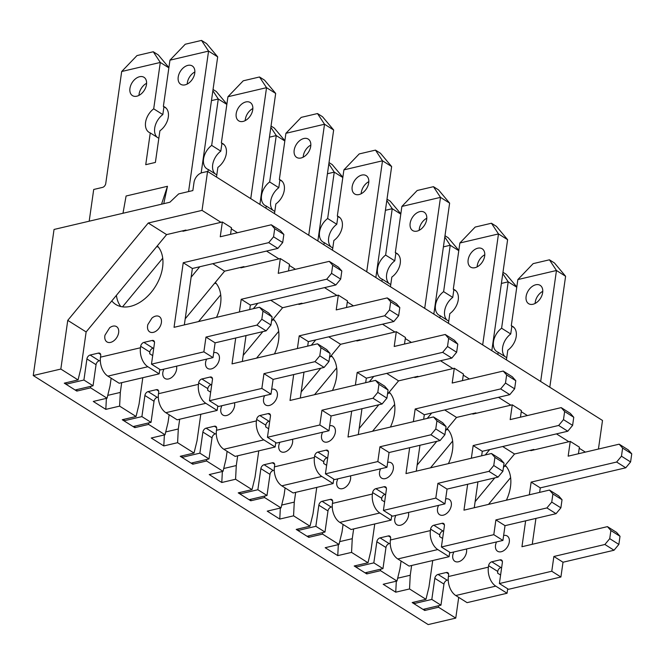 <?xml version="1.0" encoding="UTF-8"?>
<svg xmlns="http://www.w3.org/2000/svg" width="665" height="665" viewBox="0 0 665 665"><rect width="100%" height="100%" fill="white"/><g stroke="black" fill="none" stroke-linecap="round" stroke-linejoin="round"><path stroke-width="1" d="M111.146 378.202L110.041 385.941L107.057 398.21L90.615 387.845L90.698 386.34M162.726 258.219L122.526 306.839M76.907 389.582L76.832 391.087L64.272 383.165L78.063 379.923L60.831 369.058L33.25 375.534L428.185 624.585L455.758 618.109L438.526 607.236L438.601 605.74M78.063 379.923L81.055 367.662L86.134 331.951L166.624 234.604L185.934 230.065L186.499 230.423M121.703 382.666L120.315 392.425L119.609 406.124L136.051 416.49L139.035 404.229L142.809 377.703M212.758 263.697L224.612 271.17L243.914 266.632L244.487 266.989M199.791 266.74L191.129 277.222M185.203 318.826L224.612 271.17M107.747 395.376L120.315 392.425M106.392 398.368L105.818 409.366L93.266 401.444L107.057 398.21M169.134 414.76L168.029 422.508L165.036 434.777L148.603 424.411L148.677 422.907M220.714 294.786L198.569 321.561M134.895 426.149L134.812 427.645L122.26 419.731L136.051 416.49M179.691 419.224L178.303 428.983L177.597 442.69L194.03 453.056L197.023 440.795L200.797 414.27M270.746 300.256L282.6 307.729L301.902 303.198L302.475 303.556M257.779 303.307L253.315 308.701M243.191 355.393L262.841 331.627M271.503 321.145L282.6 307.729M165.726 431.942L178.303 428.983M164.371 434.927L163.806 445.932L151.254 438.011L165.036 434.777M227.114 451.327L226.017 459.074L223.024 471.335L206.591 460.978L206.665 459.473M278.693 331.353L256.557 358.127M192.875 462.715L192.8 464.212L180.24 456.298L194.03 453.056M237.671 455.791L236.283 465.55L235.576 479.257L252.018 489.623L255.003 477.354L258.776 450.837M328.734 336.822L340.58 344.295L359.881 339.765L360.455 340.123M315.759 339.873L311.295 345.268M301.17 391.959L320.821 368.194M329.491 357.712L340.58 344.295M223.714 468.509L236.283 465.55M222.359 471.493L221.794 482.499L209.234 474.577L223.024 471.335M285.102 487.894L283.997 495.641L281.004 507.902L264.57 497.536L264.645 496.04M336.681 367.92L314.537 394.694M250.863 499.282L250.78 500.778L238.228 492.865L252.018 489.623M295.659 492.358L294.271 502.117L293.564 515.824L309.998 526.19L312.991 513.92L316.764 487.403M386.714 373.389L398.568 380.862L417.869 376.332L418.443 376.689M373.747 376.44L369.283 381.835M359.158 428.526L378.809 404.761M387.471 394.279L398.568 380.862M281.702 505.068L294.271 502.117M280.339 508.06L279.774 519.066L267.222 511.144L281.004 507.902M343.082 524.461L341.985 532.208L338.992 544.469L322.558 534.103L322.633 532.607M394.661 404.486L372.525 431.261M308.843 535.849L308.768 537.345L296.208 529.423L309.998 526.19M353.647 528.924L352.259 538.683L351.552 552.391L367.986 562.756L370.97 550.487L374.752 523.97M444.702 409.956L456.547 417.429L475.857 412.89L476.423 413.256M431.726 413.007L427.271 418.401M417.146 465.093L436.797 441.319M445.459 430.845L456.547 417.429M339.682 541.634L352.259 538.683M338.327 544.627L337.762 555.624L325.202 547.711L338.992 544.469M401.07 561.027L399.964 568.774L396.98 581.035L380.538 570.67L380.621 569.174M452.649 441.053L430.513 467.827M366.831 572.407L366.756 573.912L354.196 565.99L367.986 562.756M411.627 565.491L410.238 575.25L409.532 588.957L425.966 599.323L428.958 587.054L432.732 560.529M502.682 446.523L514.535 453.995L533.837 449.457L534.411 449.823M489.714 449.565L485.251 454.968M475.126 501.651L494.777 477.886M503.438 467.412L514.535 453.995M397.67 578.201L410.238 575.25M396.315 581.193L395.742 592.191L383.19 584.277L396.98 581.035M33.25 375.534L54.04 229.458L169.866 202.243L178.669 193.906L192.85 190.572L194.005 182.459A9.027 5.993 122.2 0 1 202.052 172.717L207.571 171.429L602.507 420.471L598.433 449.058M207.571 171.429L202.027 210.381L148.253 223.016L166.624 234.604M202.027 210.381L220.971 222.326M231.329 228.86L237.472 232.725M266.54 251.062L278.959 258.893M289.317 265.426L295.451 269.292M324.52 287.629L336.939 295.459M347.296 301.985L353.439 305.858M382.508 324.196L394.927 332.026M405.284 338.551L411.419 342.425M440.488 360.754L452.915 368.593M463.264 375.118L469.407 378.992M498.476 397.321L510.895 405.16M521.252 411.685L527.387 415.559M556.464 433.888L568.883 441.718M579.232 448.252L585.375 452.125M510.629 477.62L488.492 504.394M148.253 223.016L67.755 320.364L86.134 331.951M458.709 597.378L455.758 618.109M67.755 320.364L60.831 369.058M438.526 607.236L424.736 610.478L412.184 602.557L425.966 599.323M409.532 588.957L395.742 592.191M380.538 570.67L366.756 573.912M351.552 552.391L337.762 555.624M322.558 534.103L308.768 537.345M293.564 515.824L279.774 519.066M264.57 497.536L250.78 500.778M235.576 479.257L221.794 482.499M206.591 460.978L192.8 464.212M177.597 442.69L163.806 445.932M148.603 424.411L134.812 427.645M119.609 406.124L105.818 409.366M90.615 387.845L76.832 391.087M424.81 608.974L424.736 610.478M506.231 466.423A36.093 23.973 -57.8 0 0 504.511 466.115M535.134 303.44A10.831 7.19 122.2 0 1 542.773 291.337M414.112 602.108L413.896 603.637L423.023 609.398L440.953 605.183L443.954 584.086A3.608 2.394 -57.8 0 1 447.171 580.188L448.227 579.947M504.935 356.581A14.888 9.892 -57.8 0 1 510.737 333.98L511.851 326.158M549.797 387.238L565.599 276.258L556.464 270.497L517.86 279.566L511.277 325.8A14.888 9.892 -57.8 0 1 512.798 326.507A14.888 9.892 -57.8 0 1 516.023 337.571A14.888 9.892 -57.8 0 1 507.802 350.197L506.422 359.89M578.45 453.746L579.39 447.154L570.262 441.394L530.82 450.662L530.894 450.147M539.639 492.374L540.279 487.877L625.765 467.794L630.595 461.951L631.75 453.838L628.309 449.939L619.173 444.178L568.159 456.165L570.262 441.394M532.249 544.303L535.932 518.409M501.684 567.386L500.945 567.561L491.817 561.8L500.088 559.855A3.608 2.394 -57.8 0 1 501.551 560.046A3.608 2.394 -57.8 0 1 502.383 562.457L499.382 583.554L508.517 589.315L560.911 577.004L563.014 562.233L614.028 550.246L618.857 544.411L620.013 536.289L616.571 532.391L607.444 526.638L521.95 546.721L525.633 520.828M500.945 567.561A3.608 2.394 -57.8 0 0 497.728 571.451L488.6 565.691L488.393 567.154A14.622 9.061 -103.2 0 0 495.766 586.131L455.774 595.524L467.079 602.648L507.062 593.255L495.766 586.131M500.595 575.026L497.611 573.147L497.728 571.451M496.489 541.95L495.774 543.953A9.027 5.993 -57.8 0 0 500.504 551.867A9.027 5.993 -57.8 0 0 509.215 542.49A9.027 5.993 -57.8 0 0 503.629 535.491M453.738 551.992L452.89 554.577A9.027 5.993 -57.8 0 0 459.59 561.426A9.027 5.993 -57.8 0 0 466.456 549.007M535.774 284.77A10.831 7.19 -57.8 0 0 526.88 293.523A10.831 7.19 -57.8 0 0 528.609 303.672A10.831 7.19 -57.8 0 0 533.006 304.246A10.831 7.19 -57.8 0 0 541.892 295.501A10.831 7.19 -57.8 0 0 540.163 285.351A10.831 7.19 -57.8 0 0 535.774 284.77M506.406 500.18A36.093 23.973 -57.8 0 0 505.217 465.259M447.171 580.188L438.044 574.435L446.315 572.49A3.608 2.394 -57.8 0 1 447.778 572.681A3.608 2.394 -57.8 0 1 448.609 575.084L448.401 576.547A14.622 9.061 76.8 0 0 455.774 595.524M491.817 561.8A3.608 2.394 -57.8 0 0 488.6 565.691M499.382 583.554L551.775 571.243L553.879 556.472L604.901 544.485L609.73 538.65L610.886 530.529L607.444 526.638M529.34 494.793L531.144 482.117L616.638 462.034L621.467 456.198L622.615 448.077L619.173 444.178M540.67 381.477L556.464 270.497L549.431 259.807L554.452 262.974L565.599 276.258M497.861 354.487L498.176 352.317A14.888 9.892 -57.8 0 1 496.913 351.694A14.888 9.892 -57.8 0 1 493.638 340.812A14.888 9.892 -57.8 0 1 501.601 328.219L508.201 281.835L501.385 283.44M413.896 603.637L431.818 599.423L434.819 578.326A3.608 2.394 -57.8 0 1 438.044 574.435M507.062 593.255L507.694 588.799M516.763 287.23L508.201 281.835L502.782 273.606M510.737 333.98L501.601 328.219M440.953 605.183L431.818 599.423M560.911 577.004L551.775 571.243M563.014 562.233L553.879 556.472M614.028 550.246L604.901 544.485M618.857 544.411L609.73 538.65M620.013 536.289L610.886 530.529M540.279 487.877L531.144 482.117M625.765 467.794L616.638 462.034M630.595 461.951L621.467 456.198M631.75 453.838L622.615 448.077M517.86 279.566L533.155 263.631L549.431 259.807M514.087 327.571L511.277 325.8M506.738 357.712L498.176 352.317M502.973 272.284L506.19 274.312L516.805 286.964M448.252 429.856A36.093 23.973 -57.8 0 0 446.531 429.548M477.154 266.873A10.831 7.19 122.2 0 1 484.785 254.77M356.124 565.541L355.908 567.07L365.043 572.831L382.965 568.617L385.966 547.519A3.608 2.394 -57.8 0 1 389.191 543.629L390.239 543.38M446.955 320.015A14.888 9.892 -57.8 0 1 452.749 297.413L453.863 289.591M491.817 350.671L507.611 239.691L498.484 233.93L459.872 242.999L453.289 289.233A14.888 9.892 -57.8 0 1 454.81 289.94A14.888 9.892 -57.8 0 1 458.044 301.004A14.888 9.892 -57.8 0 1 449.823 313.631L448.443 323.323M520.471 417.179L521.41 410.588L512.274 404.835L472.84 414.096L472.915 413.588M481.651 455.808L482.291 451.311L567.777 431.228L572.607 425.384L573.762 417.271L570.321 413.372L561.194 407.62L510.171 419.598L512.274 404.835M474.261 507.736L477.944 481.842M443.696 530.82L442.965 530.994L433.829 525.234L442.109 523.288A3.608 2.394 -57.8 0 1 443.572 523.48A3.608 2.394 -57.8 0 1 444.403 525.89L441.394 546.987L450.529 552.748L502.923 540.437L505.026 525.666L556.048 513.679L560.878 507.844L562.033 499.723L558.583 495.824L549.456 490.072L463.962 510.155L467.653 484.261M442.965 530.994A3.608 2.394 -57.8 0 0 439.74 534.884L430.612 529.124L430.405 530.587A14.622 9.061 -103.2 0 0 437.778 549.564L397.795 558.957L409.091 566.09L449.083 556.688L437.778 549.564M442.607 538.467L439.623 536.58L439.74 534.884M438.509 505.383L437.786 507.387A9.027 5.993 -57.8 0 0 442.516 515.3A9.027 5.993 -57.8 0 0 451.227 505.932A9.027 5.993 -57.8 0 0 445.641 498.925M395.75 515.425L394.902 518.01A9.027 5.993 -57.8 0 0 401.61 524.86A9.027 5.993 -57.8 0 0 408.468 512.441M477.794 248.203A10.831 7.19 -57.8 0 0 468.9 256.956A10.831 7.19 -57.8 0 0 470.629 267.106A10.831 7.19 -57.8 0 0 475.018 267.679A10.831 7.19 -57.8 0 0 483.912 258.934A10.831 7.19 -57.8 0 0 482.183 248.785A10.831 7.19 -57.8 0 0 477.794 248.203M448.426 463.613A36.093 23.973 -57.8 0 0 447.229 428.701M389.191 543.629L380.056 537.869L388.327 535.924A3.608 2.394 -57.8 0 1 389.79 536.115A3.608 2.394 -57.8 0 1 390.629 538.525L390.413 539.98A14.622 9.061 76.8 0 0 397.795 558.957M433.829 525.234A3.608 2.394 -57.8 0 0 430.612 529.124M441.394 546.987L493.796 534.677L495.899 519.905L546.913 507.927L551.742 502.083L552.898 493.97L549.456 490.072M471.352 458.227L473.164 445.55L558.65 425.467L563.479 419.632L564.635 411.51L561.194 407.62M482.682 344.919L498.484 233.93L491.443 223.241L496.464 226.408L507.611 239.691M439.881 317.92L440.188 315.75A14.888 9.892 -57.8 0 1 438.925 315.127A14.888 9.892 -57.8 0 1 435.658 304.254A14.888 9.892 -57.8 0 1 443.621 291.652L450.222 245.269L443.405 246.873M355.908 567.07L373.83 562.864L376.839 541.759A3.608 2.394 -57.8 0 1 380.056 537.869M449.083 556.688L449.715 552.233M458.784 250.672L450.222 245.269L444.802 237.039M452.749 297.413L443.621 291.652M382.965 568.617L373.83 562.864M502.923 540.437L493.796 534.677M505.026 525.666L495.899 519.905M556.048 513.679L546.913 507.927M560.878 507.844L551.742 502.083M562.033 499.723L552.898 493.97M482.291 451.311L473.164 445.55M567.777 431.228L558.65 425.467M572.607 425.384L563.479 419.632M573.762 417.271L564.635 411.51M459.872 242.999L475.176 227.064L491.443 223.241M456.099 291.004L453.289 289.233M448.75 321.145L440.188 315.75M444.985 235.718L448.21 237.746L458.817 250.397M390.264 393.298A36.093 23.973 -57.8 0 0 388.543 392.982M419.166 230.314A10.831 7.19 122.2 0 1 426.805 218.203M298.144 528.974L297.92 530.504L307.055 536.264L324.977 532.05L327.986 510.953A3.608 2.394 -57.8 0 1 331.203 507.062L332.259 506.813M388.967 283.448A14.888 9.892 -57.8 0 1 394.769 260.846L395.875 253.024M433.829 314.104L449.631 203.124L440.496 197.364L401.884 206.433L395.309 252.667A14.888 9.892 -57.8 0 1 396.822 253.373A14.888 9.892 -57.8 0 1 400.056 264.437A14.888 9.892 -57.8 0 1 391.835 277.072L390.455 286.756M462.483 380.621L463.422 374.021L454.286 368.269L414.852 377.529L414.927 377.022M423.663 419.249L424.303 414.744L509.797 394.661L514.627 388.826L515.782 380.704L512.341 376.806L503.206 371.053L452.192 383.04L454.286 368.269M416.273 471.169L419.964 445.276M385.717 494.253L384.977 494.428L375.85 488.667L384.121 486.722A3.608 2.394 -57.8 0 1 385.584 486.921A3.608 2.394 -57.8 0 1 386.415 489.324L383.414 510.421L392.541 516.181L444.943 503.87L447.046 489.099L498.06 477.113L502.89 471.277L504.045 463.156L500.604 459.266L491.468 453.505L405.983 473.588L409.665 447.695M384.977 494.428A3.608 2.394 -57.8 0 0 381.76 498.318L372.624 492.565L372.417 494.02A14.622 9.061 -103.2 0 0 379.798 512.998L339.807 522.391L351.103 529.523L391.095 520.13L379.798 512.998M384.628 501.9L381.644 500.014L381.76 498.318M380.521 468.817L379.806 470.82A9.027 5.993 -57.8 0 0 384.536 478.733A9.027 5.993 -57.8 0 0 393.248 469.365A9.027 5.993 -57.8 0 0 387.662 462.358M337.762 478.867L336.914 481.443A9.027 5.993 -57.8 0 0 343.622 488.293A9.027 5.993 -57.8 0 0 350.48 475.874M419.806 211.636A10.831 7.19 -57.8 0 0 410.912 220.389A10.831 7.19 -57.8 0 0 412.641 230.539A10.831 7.19 -57.8 0 0 417.03 231.121A10.831 7.19 -57.8 0 0 425.924 222.368A10.831 7.19 -57.8 0 0 424.195 212.218A10.831 7.19 -57.8 0 0 419.806 211.636M390.438 427.055A36.093 23.973 -57.8 0 0 389.249 392.134M331.203 507.062L322.068 501.302L330.347 499.357A3.608 2.394 -57.8 0 1 331.81 499.548A3.608 2.394 -57.8 0 1 332.641 501.959L332.434 503.413A14.622 9.061 76.8 0 0 339.807 522.391M375.85 488.667A3.608 2.394 -57.8 0 0 372.624 492.565M383.414 510.421L435.808 498.11L437.911 483.347L488.933 471.36L493.763 465.517L494.918 457.404L491.468 453.505M413.372 421.668L415.176 408.992L500.662 388.909L505.491 383.065L506.647 374.952L503.206 371.053M424.702 308.352L440.496 197.364L433.464 186.682L438.484 189.849L449.631 203.124M381.893 281.353L382.209 279.184A14.888 9.892 -57.8 0 1 380.945 278.56A14.888 9.892 -57.8 0 1 377.67 267.687A14.888 9.892 -57.8 0 1 385.634 255.086L392.234 208.702L385.417 210.306M297.92 530.504L315.85 526.298L318.851 505.192A3.608 2.394 -57.8 0 1 322.068 501.302M391.095 520.13L391.727 515.666M400.796 214.105L392.234 208.702L386.814 200.473M394.769 260.846L385.634 255.086M324.977 532.05L315.85 526.298M444.943 503.87L435.808 498.11M447.046 489.099L437.911 483.347M498.06 477.113L488.933 471.36M502.89 471.277L493.763 465.517M504.045 463.156L494.918 457.404M424.303 414.744L415.176 408.992M509.797 394.661L500.662 388.909M514.627 388.826L505.491 383.065M515.782 380.704L506.647 374.952M401.884 206.433L417.188 190.498L433.464 186.682M398.119 254.437L395.309 252.667M390.762 284.587L382.209 279.184M387.005 199.151L390.222 201.179L400.837 213.831M332.276 356.731A36.093 23.973 -57.8 0 0 330.563 356.415M361.186 193.748A10.831 7.19 122.2 0 1 368.817 181.636M240.156 492.408L239.94 493.937L249.067 499.698L266.998 495.492L269.998 474.386A3.608 2.394 -57.8 0 1 273.215 470.496L274.271 470.246M330.987 246.881A14.888 9.892 -57.8 0 1 336.781 224.28L337.895 216.466M375.85 277.546L391.643 166.558L382.508 160.797L343.905 169.874L337.321 216.1A14.888 9.892 -57.8 0 1 338.842 216.807A14.888 9.892 -57.8 0 1 342.076 227.871A14.888 9.892 -57.8 0 1 333.855 240.506L332.475 250.19M404.503 344.054L405.434 337.463L396.307 331.702L356.872 340.962L356.947 340.455M365.684 382.683L366.324 378.177L451.809 358.094L456.639 352.259L457.794 344.138L454.353 340.247L445.226 334.487L394.204 346.473L396.307 331.702M358.294 434.602L361.976 408.709M327.729 457.686L326.997 457.861L317.862 452.1L326.133 450.155A3.608 2.394 -57.8 0 1 327.596 450.355A3.608 2.394 -57.8 0 1 328.435 452.757L325.426 473.854L334.562 479.615L386.955 467.304L389.058 452.533L440.08 440.554L444.91 434.711L446.065 426.598L442.616 422.699L433.489 416.938L347.995 437.021L351.685 411.128M326.997 457.861A3.608 2.394 -57.8 0 0 323.772 461.751L314.645 455.999L314.437 457.454A14.622 9.061 -103.2 0 0 321.81 476.431L281.827 485.832L293.124 492.956L333.107 483.563L321.81 476.431M326.64 465.334L323.656 463.447L323.772 461.751M322.542 432.25L321.818 434.253A9.027 5.993 -57.8 0 0 326.548 442.175A9.027 5.993 -57.8 0 0 335.26 432.799A9.027 5.993 -57.8 0 0 329.674 425.791M279.782 442.3L278.934 444.877A9.027 5.993 -57.8 0 0 285.642 451.735A9.027 5.993 -57.8 0 0 292.5 439.307M361.818 175.078A10.831 7.19 -57.8 0 0 352.932 183.823A10.831 7.19 -57.8 0 0 354.661 193.972A10.831 7.19 -57.8 0 0 359.05 194.554A10.831 7.19 -57.8 0 0 367.945 185.801A10.831 7.19 -57.8 0 0 366.216 175.651A10.831 7.19 -57.8 0 0 361.818 175.078M332.458 390.488A36.093 23.973 -57.8 0 0 331.261 355.567M273.215 470.496L264.088 464.735L272.359 462.79A3.608 2.394 -57.8 0 1 273.822 462.981A3.608 2.394 -57.8 0 1 274.653 465.392L274.446 466.855A14.622 9.061 76.8 0 0 281.827 485.832M317.862 452.1A3.608 2.394 -57.8 0 0 314.645 455.999M325.426 473.854L377.828 461.552L379.931 446.78L430.945 434.794L435.775 428.95L436.93 420.837L433.489 416.938M355.384 385.101L357.188 372.425L442.682 352.342L447.512 346.498L448.667 338.385L445.226 334.487M366.714 271.786L382.508 160.797L375.476 150.115L380.496 153.282L391.643 166.558M323.913 244.787L324.221 242.617A14.888 9.892 -57.8 0 1 322.957 242.002A14.888 9.892 -57.8 0 1 319.69 231.121A14.888 9.892 -57.8 0 1 327.654 218.519L334.254 172.135L327.429 173.74M239.94 493.937L257.862 489.731L260.871 468.634A3.608 2.394 -57.8 0 1 264.088 464.735M333.107 483.563L333.747 479.099M342.816 177.538L334.254 172.135L328.834 163.906M336.781 224.28L327.654 218.519M266.998 495.492L257.862 489.731M386.955 467.304L377.828 461.552M389.058 452.533L379.931 446.78M440.08 440.554L430.945 434.794M444.91 434.711L435.775 428.95M446.065 426.598L436.93 420.837M366.324 378.177L357.188 372.425M451.809 358.094L442.682 352.342M456.639 352.259L447.512 346.498M457.794 344.138L448.667 338.385M343.905 169.874L359.208 153.931L375.476 150.115M340.131 217.871L337.321 216.1M332.783 248.02L324.221 242.617M329.017 162.584L332.242 164.621L342.849 177.264M274.296 320.164A36.093 23.973 -57.8 0 0 272.575 319.848M303.198 157.181A10.831 7.19 122.2 0 1 310.838 145.078M182.177 455.841L181.952 457.379L191.088 463.131L209.01 458.925L212.019 437.819A3.608 2.394 -57.8 0 1 215.236 433.929L216.291 433.68M272.999 210.315A14.888 9.892 -57.8 0 1 278.793 187.713L279.907 179.899M317.862 240.979L333.655 129.991L324.528 124.239L285.917 133.308L279.342 179.533A14.888 9.892 -57.8 0 1 280.854 180.24A14.888 9.892 -57.8 0 1 284.088 191.304A14.888 9.892 -57.8 0 1 275.867 203.939L274.487 213.623M346.515 307.488L347.454 300.896L338.319 295.135L298.884 304.395L298.959 303.888M307.696 346.116L308.336 341.619L393.83 321.536L398.659 315.692L399.815 307.579L396.365 303.681L387.238 297.92L336.216 309.907L338.319 295.135M300.306 398.036L303.996 372.142M269.749 421.12L269.009 421.294L259.882 415.534L268.153 413.597A3.608 2.394 -57.8 0 1 269.616 413.788A3.608 2.394 -57.8 0 1 270.447 416.19L267.446 437.296L276.574 443.048L328.976 430.737L331.079 415.974L382.092 403.988L386.922 398.144L388.077 390.031L384.636 386.132L375.501 380.372L290.015 400.455L293.697 374.561M269.009 421.294A3.608 2.394 -57.8 0 0 265.792 425.193L256.657 419.432L256.449 420.895A14.622 9.061 -103.2 0 0 263.822 439.873L223.839 449.266L235.136 456.389L275.127 446.996L263.822 439.873M268.66 428.767L265.676 426.888L265.792 425.193M264.554 395.683L263.83 397.687A9.027 5.993 -57.8 0 0 268.569 405.608A9.027 5.993 -57.8 0 0 277.272 396.232A9.027 5.993 -57.8 0 0 271.694 389.233M221.794 405.733L220.946 408.318A9.027 5.993 -57.8 0 0 227.654 415.168A9.027 5.993 -57.8 0 0 234.512 402.741M303.839 138.511A10.831 7.19 -57.8 0 0 294.944 147.256A10.831 7.19 -57.8 0 0 296.673 157.406A10.831 7.19 -57.8 0 0 301.062 157.987A10.831 7.19 -57.8 0 0 309.957 149.234A10.831 7.19 -57.8 0 0 308.228 139.085A10.831 7.19 -57.8 0 0 303.839 138.511M274.47 353.921A36.093 23.973 -57.8 0 0 273.282 319M215.236 433.929L206.1 428.169L214.379 426.223A3.608 2.394 -57.8 0 1 215.842 426.423A3.608 2.394 -57.8 0 1 216.674 428.825L216.466 430.288A14.622 9.061 76.8 0 0 223.839 449.266M259.882 415.534A3.608 2.394 -57.8 0 0 256.657 419.432M267.446 437.296L319.84 424.985L321.943 410.214L372.965 398.227L377.795 392.383L378.95 384.27L375.501 380.372M297.405 348.535L299.208 335.858L384.694 315.775L389.524 309.932L390.679 301.819L387.238 297.92M308.735 235.219L324.528 124.239L317.496 113.549L322.517 116.716L333.655 129.991M265.925 208.228L266.233 206.05A14.888 9.892 -57.8 0 1 264.969 205.435A14.888 9.892 -57.8 0 1 261.702 194.554A14.888 9.892 -57.8 0 1 269.666 181.952L276.266 135.577L269.45 137.173M181.952 457.379L199.882 453.164L202.883 432.067A3.608 2.394 -57.8 0 1 206.1 428.169M275.127 446.996L275.759 442.533M284.828 140.972L276.266 135.577L270.846 127.339M278.793 187.713L269.666 181.952M209.01 458.925L199.882 453.164M328.976 430.737L319.84 424.985M331.079 415.974L321.943 410.214M382.092 403.988L372.965 398.227M386.922 398.144L377.795 392.383M388.077 390.031L378.95 384.27M308.336 341.619L299.208 335.858M393.83 321.536L384.694 315.775M398.659 315.692L389.524 309.932M399.815 307.579L390.679 301.819M285.917 133.308L301.22 117.373L317.496 113.549M282.151 181.312L279.342 179.533M274.795 211.453L266.233 206.05M271.037 126.026L274.254 128.054L284.869 140.697M216.308 283.598A36.093 23.973 -57.8 0 0 214.587 283.29M245.219 120.614A10.831 7.19 122.2 0 1 252.85 108.511M124.189 419.274L123.973 420.812L133.1 426.564L151.03 422.358L154.031 401.261A3.608 2.394 -57.8 0 1 157.248 397.362L158.303 397.113M215.019 173.756A14.888 9.892 -57.8 0 1 220.813 151.146L221.927 143.332M259.882 204.413L275.676 93.424L266.54 87.672L227.937 96.741L221.354 142.975A14.888 9.892 -57.8 0 1 222.875 143.682A14.888 9.892 -57.8 0 1 226.108 154.737A14.888 9.892 -57.8 0 1 217.879 167.372L216.507 177.056M288.527 270.921L289.466 264.329L280.339 258.569L240.905 267.837L240.971 267.322M249.716 309.549L250.356 305.052L335.842 284.969L340.671 279.125L341.827 271.012L338.385 267.114L329.25 261.353L278.236 273.34L280.339 258.569M242.326 361.469L246.008 335.584M211.761 384.553L211.029 384.727L201.894 378.975L210.165 377.03A3.608 2.394 -57.8 0 1 211.628 377.221A3.608 2.394 -57.8 0 1 212.459 379.624L209.458 400.729L218.594 406.481L270.988 394.179L273.091 379.407L324.113 367.421L328.942 361.577L330.089 353.464L326.648 349.566L317.521 343.805L232.027 363.888L235.718 337.995M211.029 384.727A3.608 2.394 -57.8 0 0 207.804 388.626L198.677 382.865L198.469 384.328A14.622 9.061 -103.2 0 0 205.842 403.306L165.851 412.699L177.156 419.823L217.139 410.43L205.842 403.306M210.672 392.2L207.688 390.322L207.804 388.626M206.566 359.125L205.851 361.12A9.027 5.993 -57.8 0 0 210.581 369.042A9.027 5.993 -57.8 0 0 219.292 359.665A9.027 5.993 -57.8 0 0 213.706 352.666M163.814 369.166L162.967 371.752A9.027 5.993 -57.8 0 0 169.675 378.601A9.027 5.993 -57.8 0 0 176.533 366.182M245.851 101.945A10.831 7.19 -57.8 0 0 236.964 110.689A10.831 7.19 -57.8 0 0 238.693 120.839A10.831 7.19 -57.8 0 0 243.082 121.421A10.831 7.19 -57.8 0 0 251.977 112.668A10.831 7.19 -57.8 0 0 250.24 102.518A10.831 7.19 -57.8 0 0 245.851 101.945M216.491 317.355A36.093 23.973 -57.8 0 0 215.294 282.434M157.248 397.362L148.12 391.602L156.391 389.665A3.608 2.394 -57.8 0 1 157.854 389.856A3.608 2.394 -57.8 0 1 158.686 392.259L158.478 393.722A14.622 9.061 76.8 0 0 165.851 412.699M201.894 378.975A3.608 2.394 -57.8 0 0 198.677 382.865M209.458 400.729L261.86 388.418L263.955 373.647L314.977 361.66L319.807 355.817L320.962 347.704L317.521 343.805M239.417 311.968L241.22 299.292L326.715 279.209L331.544 273.365L332.7 265.252L329.25 261.353M250.747 198.652L266.54 87.672L259.508 76.982L264.529 80.149L275.676 93.424M207.946 171.661L208.253 169.484A14.888 9.892 -57.8 0 1 206.99 168.868A14.888 9.892 -57.8 0 1 203.723 157.987A14.888 9.892 -57.8 0 1 211.678 145.394L218.286 99.01L211.462 100.606M123.973 420.812L141.894 416.598L144.895 395.5A3.608 2.394 -57.8 0 1 148.12 391.602M217.139 410.43L217.779 405.974M226.84 104.405L218.286 99.01L212.867 90.773M220.813 151.146L211.678 145.394M151.03 422.358L141.894 416.598M270.988 394.179L261.86 388.418M273.091 379.407L263.955 373.647M324.113 367.421L314.977 361.66M328.942 361.577L319.807 355.817M330.089 353.464L320.962 347.704M250.356 305.052L241.22 299.292M335.842 284.969L326.715 279.209M340.671 279.125L331.544 273.365M341.827 271.012L332.7 265.252M227.937 96.741L243.24 80.806L259.508 76.982M224.163 144.746L221.354 142.975M216.815 174.887L208.253 169.484M213.049 89.459L216.266 91.487L226.881 104.131M116.408 295.335A36.093 23.973 -57.8 0 0 120.806 306.532M158.328 247.031A36.093 23.973 -57.8 0 0 156.608 246.723M187.231 84.048A10.831 7.19 122.2 0 1 194.862 71.945M138.968 95.386A10.831 7.19 122.2 0 1 146.608 83.283M66.201 382.707L65.985 384.245L75.12 390.006L93.042 385.791L96.043 364.694A3.608 2.394 -57.8 0 1 99.268 360.796L100.315 360.546M157.031 137.19A14.888 9.892 -57.8 0 1 162.825 114.58L163.939 106.766M201.163 172.991L217.688 56.866L208.561 51.105L169.949 60.174L163.374 106.408A14.888 9.892 -57.8 0 1 164.887 107.115A14.888 9.892 -57.8 0 1 168.12 118.171A14.888 9.892 -57.8 0 1 159.899 130.806L155.394 162.426L145.743 164.696L150.265 132.925A14.888 9.892 -57.8 0 1 149.002 132.302A14.888 9.892 -57.8 0 1 145.735 121.421A14.888 9.892 -57.8 0 1 153.698 108.827L160.298 62.444L121.687 71.512L105.752 183.507A3.608 2.394 -57.8 0 1 102.535 187.397L93.707 189.475L89.193 221.196M230.547 234.354L231.487 227.763L222.351 222.002L182.917 231.27L182.991 230.755M184.338 324.911L192.368 268.485L277.862 248.402L282.692 242.559L283.847 234.446L280.397 230.547L271.27 224.787L220.248 236.773L222.351 222.002M153.781 347.995L153.041 348.161L143.906 342.409L152.185 340.463A3.608 2.394 -57.8 0 1 153.648 340.655A3.608 2.394 -57.8 0 1 154.48 343.057L151.479 364.162L160.606 369.923L213.008 357.612L215.103 342.841L266.125 330.854L270.954 325.01L272.11 316.897L268.668 312.999L259.533 307.238L174.047 327.321L183.241 262.725L268.726 242.642L273.556 236.798L274.712 228.685L271.27 224.787M153.041 348.161A3.608 2.394 -57.8 0 0 149.825 352.059L140.689 346.299L140.481 347.762A14.622 9.061 -103.2 0 0 147.854 366.739L107.871 376.132L119.168 383.256L159.159 373.863L147.854 366.739M152.692 355.634L149.708 353.755L149.825 352.059M155.652 316.116A9.027 5.993 -57.8 0 0 151.928 318.111L147.863 324.553A9.027 5.993 -57.8 0 0 152.618 332.475A9.027 5.993 -57.8 0 0 161.321 323.04A9.027 5.993 -57.8 0 0 155.652 316.116M112.9 326.158A9.027 5.993 -57.8 0 0 109.65 327.77L104.979 335.185A9.027 5.993 -57.8 0 0 110.199 342.467A9.027 5.993 -57.8 0 0 118.603 332.891A9.027 5.993 -57.8 0 0 112.9 326.158M139.608 76.716A10.831 7.19 -57.8 0 0 130.714 85.461A10.831 7.19 -57.8 0 0 132.443 95.61A10.831 7.19 -57.8 0 0 136.832 96.192A10.831 7.19 -57.8 0 0 145.726 87.448A10.831 7.19 -57.8 0 0 143.997 77.298A10.831 7.19 -57.8 0 0 139.608 76.716M187.871 65.378A10.831 7.19 -57.8 0 0 178.976 74.131A10.831 7.19 -57.8 0 0 180.705 84.28A10.831 7.19 -57.8 0 0 185.094 84.854A10.831 7.19 -57.8 0 0 193.989 76.109A10.831 7.19 -57.8 0 0 192.26 65.96A10.831 7.19 -57.8 0 0 187.871 65.378M111.795 300.921A36.093 23.973 -57.8 0 0 115.743 304.437A36.093 23.973 -57.8 0 0 153.632 289.15A36.093 23.973 -57.8 0 0 157.314 245.867M99.268 360.796L90.132 355.035L98.403 353.098A3.608 2.394 -57.8 0 1 99.875 353.29A3.608 2.394 -57.8 0 1 100.706 355.692L100.498 357.155A14.622 9.061 76.8 0 0 107.871 376.132M143.906 342.409A3.608 2.394 -57.8 0 0 140.689 346.299M151.479 364.162L203.872 351.851L205.975 337.08L256.989 325.094L261.819 319.258L262.974 311.137L259.533 307.238M188.569 191.578L208.561 51.105L201.52 40.415L206.549 43.582L217.688 56.866M65.985 384.245L83.915 380.031L86.916 358.934A3.608 2.394 -57.8 0 1 90.132 355.035M122.983 213.257L126.092 196.009L167.464 186.291L163.756 203.681M159.159 373.863L159.791 369.408M168.86 67.838L160.298 62.444L153.266 51.754L158.287 54.921L168.902 67.564M162.825 114.58L153.698 108.827M93.042 385.791L83.915 380.031M213.008 357.612L203.872 351.851M215.103 342.841L205.975 337.08M266.125 330.854L256.989 325.094M270.954 325.01L261.819 319.258M272.11 316.897L262.974 311.137M192.368 268.485L183.241 262.725M277.862 248.402L268.726 242.642M282.692 242.559L273.556 236.798M283.847 234.446L274.712 228.685M169.949 60.174L185.252 44.239L201.52 40.415M166.184 108.179L163.374 106.408M158.827 138.32L150.265 132.925M121.687 71.512L136.99 55.577L153.266 51.754M167.464 186.291L161.529 204.205M448.401 576.547L488.393 567.154M443.954 584.086L434.819 578.326M448.584 573.92L446.315 572.49M502.358 561.285L500.088 559.855M390.413 539.98L430.405 530.587M385.966 547.519L376.839 541.759M390.596 537.353L388.327 535.924M444.37 524.718L442.109 523.288M332.434 503.413L372.417 494.02M327.986 510.953L318.851 505.192M332.616 500.787L330.347 499.357M386.39 488.152L384.121 486.722M274.446 466.855L314.437 457.454M269.998 474.386L260.871 468.634M274.628 464.22L272.359 462.79M328.402 451.593L326.133 450.155M216.466 430.288L256.449 420.895M212.019 437.819L202.883 432.067M216.64 427.653L214.379 426.223M270.422 415.026L268.153 413.597M158.478 393.722L198.469 384.328M154.031 401.261L144.895 395.5M158.661 391.095L156.391 389.665M212.434 378.46L210.165 377.03M100.498 357.155L140.481 347.762M96.043 364.694L86.916 358.934M100.673 354.528L98.403 353.098M154.455 341.893L152.185 340.463"/></g></svg>
